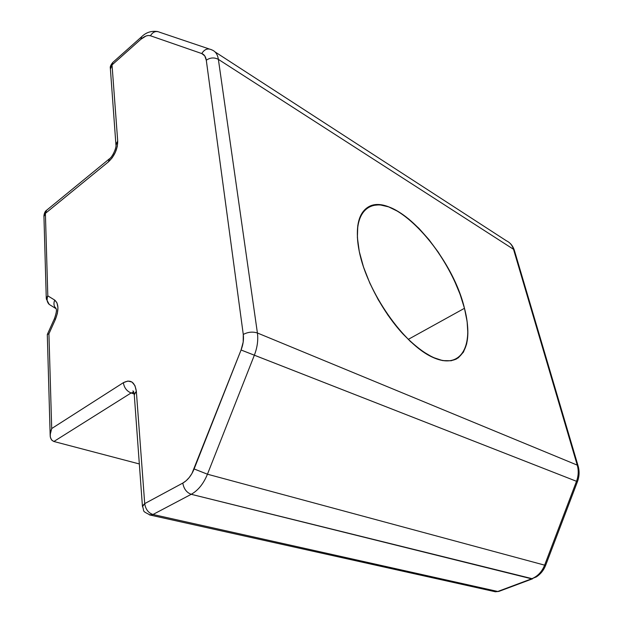 <?xml version="1.0" encoding="UTF-8"?>
<svg xmlns="http://www.w3.org/2000/svg" width="623" height="623" viewBox="0 0 623 623"><rect width="100%" height="100%" fill="white"/><g stroke="black" fill="none" stroke-linecap="round" stroke-linejoin="round"><path stroke-width="0.93" d="M464.47 308.299C474.376 345.391 461.472 370.599 432.658 357.283C403.969 344.612 367.313 292.288 359.284 251.536C355.079 228.882 357.797 214.219 367.445 207.529C392.903 189.68 451.659 253.631 464.47 308.299L408.221 339.403L464.47 308.299L467.118 321.538L467.873 333.554L466.658 343.888L463.45 352.112L458.279 357.843L451.27 360.748L442.634 360.6L432.658 357.283L421.732 350.827L410.308 341.404L398.891 329.372L388.02 315.246L378.2 299.655L369.906 283.333L363.513 267.041L359.284 251.536L357.376 237.503L357.797 225.51L360.46 216.017L365.164 209.312L371.651 205.559L379.602 204.772L388.659 206.883L398.471 211.695L408.68 218.961L418.929 228.368L428.889 239.567L438.257 252.167L446.753 265.78L454.105 279.961L460.078 294.282L464.47 308.299C470.895 334.271 468.192 351.177 456.348 359.027C442.821 364.946 424.987 356.551 402.84 333.835C382.343 311.562 364.774 278.247 359.284 251.536C350.842 210.621 371.16 194.625 398.471 211.695C425.735 228.244 454.907 271.301 464.47 308.299L408.221 339.403M133.82 392.054L132.964 390.839L134.264 394.787L134.202 394.009L136.344 391.322C134.856 381.946 130.534 379.064 123.37 382.678L51.701 428.546L48.921 333.796L55.361 319.49C58.967 310.145 58.757 303.681 54.715 300.084L47.807 295.863L45.393 213.378L108.371 161.91C114.515 156.077 117.63 149.154 117.708 141.141L115.917 144.271L115.964 145.175L110.333 68.148C109.975 66.786 110.801 64.885 112.81 62.432L112.031 64.924L140.907 39.241C144.52 36.111 147.706 34.95 150.447 35.768C152.985 31.656 156.186 30.55 160.064 32.435L159.862 32.318C156.038 30.597 152.9 31.75 150.447 35.768L201.782 53.562C204.258 54.481 205.761 56.701 206.291 60.229L243.274 334.45C247.985 331.973 252.697 331.491 257.408 332.994L577.256 465.124L513.516 249.293L514.497 250.75L513.516 249.293L218.377 59.372L257.408 332.994L577.256 465.124L513.516 249.293L218.377 59.372C214.242 57.238 210.216 57.526 206.291 60.229L243.274 334.45C243.889 339.403 243.157 344.589 241.07 349.994L194.119 468.955L207.451 474.212L544.627 565.147L576.509 481.299L577.451 481.665L254.355 355.203L207.451 474.212L544.627 565.147L576.509 481.299L241.07 349.994L194.119 468.955C191.37 475.645 187.593 480.349 182.812 483.074C183.808 488.853 186.62 492.598 191.23 494.304L152.97 514.497L150.338 515.089L495.371 591.764L498.828 591.422L494.491 591.57L498.828 591.422L532.587 578.79L191.23 494.304L152.97 514.497L497.793 591.476L531.583 578.822L191.23 494.304L152.97 514.497L497.793 591.476L531.583 578.822L191.23 494.304C186.62 492.598 183.808 488.853 182.812 483.074L144.707 503.618L136.344 391.322L134.973 385.676L132.014 382.07L127.933 381.035L123.37 382.678L51.701 428.546L48.921 333.796L55.361 319.49L57.363 313.431L57.939 307.606L57.005 302.918L54.715 300.084L47.807 295.863L45.393 213.378L108.371 161.91L112.21 157.775L115.341 152.355L117.28 146.506L117.708 141.141L112.031 64.924L140.907 39.241L146.008 36.009L148.367 35.495L150.447 35.768L201.782 53.562L204.772 55.914L206.291 60.229L243.274 334.45L243.188 342.05L241.07 349.994L191.939 473.519L189.228 477.514L186.137 480.746L182.812 483.074L144.707 503.618L136.344 391.322C134.856 381.946 130.534 379.064 123.37 382.678C124.141 387.677 126.71 391.104 131.071 392.981L53.882 441.497L51.53 439.939L53.882 441.497L139.334 463.956L53.882 441.497L131.071 392.981L133.867 392.186L131.071 392.981L53.882 441.497L139.334 463.956M492.357 590.261L494.919 591.686L497.793 591.476L152.97 514.497C148.344 512.916 145.587 509.287 144.707 503.618L142.41 505.977L144.707 503.618C145.587 509.287 148.344 512.916 152.97 514.497L150.338 515.089C141.055 510.362 144.847 512.27 142.41 505.977L134.21 393.977L131.071 392.981L133.867 392.186M545.655 565.302C543.754 570.201 540.655 574.071 536.364 576.906L531.583 578.822C537.571 576.415 541.924 571.859 544.627 565.147L576.509 481.299L254.355 355.203L207.451 474.212L194.119 468.955C191.37 475.645 187.593 480.349 182.812 483.074L144.707 503.618L136.344 391.322L134.21 393.977L131.071 392.981C126.71 391.104 124.141 387.677 123.37 382.678L51.701 428.546L50.338 432.93L50.284 436.925L51.53 439.939L50.284 436.925L50.152 434.737L51.701 428.546L48.921 333.796L47.301 334.504L48.921 333.796L55.361 319.49L54.458 318.602L47.356 334.387L48.921 333.796M150.338 515.089L149.38 514.863L150.338 515.089M46.289 298.869L47.807 295.863L45.393 213.378L46.616 210.239C45.175 211.15 44.28 213.004 43.929 215.807L45.393 213.378L43.929 215.807L46.266 298.176L47.807 295.863L54.715 300.084C58.757 303.681 58.967 310.145 55.361 319.49L54.435 318.665C57.76 308.961 56.023 309.078 55.649 307.7L56 308.619C53.819 306.29 53.391 303.448 54.715 300.084C53.376 303.502 53.827 306.376 56.086 308.689L51.07 305.566C47.332 303.596 46.242 300.356 47.807 295.863C46.484 299.25 46.943 302.093 49.194 304.398C46.943 302.093 46.484 299.25 47.807 295.863L46.289 298.869L49.194 304.398M544.627 565.147L545.686 565.232L544.627 565.147C541.924 571.859 537.571 576.415 531.583 578.822C537.571 576.415 541.924 571.859 544.627 565.147L207.451 474.212C203.511 483.775 198.106 490.465 191.23 494.304C198.106 490.465 203.511 483.775 207.451 474.212L254.355 355.203L241.07 349.994C243.157 344.589 243.889 339.403 243.274 334.45C247.985 331.973 252.697 331.491 257.408 332.994L577.256 465.124L578.175 466.175L577.256 465.124L513.516 249.293C512.262 245.252 509.887 242.417 506.398 240.782L506.11 240.657C509.754 242.261 512.223 245.135 513.516 249.293C512.262 245.252 509.887 242.417 506.398 240.782L215.067 51.927M513.516 249.293L218.377 59.372L257.408 332.994C258.343 340.065 257.322 347.463 254.355 355.203C257.322 347.463 258.343 340.065 257.408 332.994L218.377 59.372C214.242 57.238 210.216 57.526 206.291 60.229C205.761 56.701 204.258 54.481 201.782 53.562C204.406 49.256 207.685 47.994 211.618 49.778L212.1 50.011L211.618 49.778C207.685 47.994 204.406 49.256 201.782 53.562C204.5 49.162 207.841 47.94 211.82 49.91M157.642 31.539C151.389 30.667 146.047 32.412 141.623 36.765L112.81 62.432L110.333 68.148L112.031 64.924L140.907 39.241L141.623 36.765L140.907 39.241C144.52 36.111 147.706 34.95 150.447 35.768L201.782 53.562M117.708 141.141L112.031 64.924L117.708 141.141L115.917 144.271C116.906 147.324 112.397 157.144 109.446 158.787L46.616 210.239L45.393 213.378L108.371 161.91L109.446 158.787L108.371 161.91C114.515 156.077 117.63 149.154 117.708 141.141L115.964 145.175M209.188 48.96L159.862 32.318C156.038 30.597 152.9 31.75 150.447 35.768M212.108 50.011C215.519 51.374 217.606 54.489 218.377 59.372C217.606 54.489 215.519 51.374 212.108 50.011C215.519 51.374 217.606 54.489 218.377 59.372C214.242 57.238 210.216 57.526 206.291 60.229M577.466 481.672L576.509 481.299C578.51 475.832 578.759 470.443 577.256 465.124C578.759 470.443 578.51 475.832 576.509 481.299C578.51 475.832 578.759 470.443 577.256 465.124M134.21 393.985L131.071 392.981C126.71 391.104 124.141 387.677 123.37 382.678M497.793 591.476L531.583 578.822M134.264 394.787L136.344 391.322M142.465 506.686L144.707 503.618C145.587 509.287 148.344 512.916 152.97 514.497L149.38 514.863M51.701 428.546C49.17 435.337 49.902 439.651 53.882 441.497M194.119 468.955L207.451 474.212C203.511 483.775 198.106 490.465 191.23 494.304C186.62 492.598 183.808 488.853 182.812 483.074M55.361 319.49L54.458 318.602M243.274 334.45C247.985 331.973 252.697 331.491 257.408 332.994C258.343 340.065 257.322 347.463 254.355 355.203L241.07 349.994M54.715 300.084C53.36 303.565 53.851 306.469 56.187 308.782M45.393 213.378L43.945 216.524M110.411 69.2L112.031 64.924M108.371 161.91L109.446 158.787M47.301 334.504L50.152 434.737M578.175 466.175C579.585 471.37 579.343 476.54 577.451 481.665L545.686 565.232M514.497 250.75L578.035 465.708M514.31 250.119C513.142 246.926 511.6 244.543 509.692 242.97"/></g></svg>

